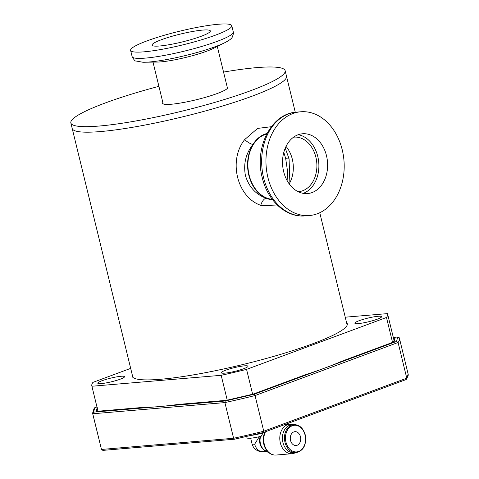 <?xml version="1.0" encoding="UTF-8"?>
<svg xmlns="http://www.w3.org/2000/svg" width="479" height="479" viewBox="0 0 479 479"><rect width="100%" height="100%" fill="white"/><g stroke="black" fill="none" stroke-linecap="round" stroke-linejoin="round"><path stroke-width="0.72" d="M121.013 376.284A13.783 1.862 -13.7 0 0 106.087 379.386A13.783 1.862 -13.7 0 0 97.776 383.206A13.783 1.862 -13.7 0 0 101.326 383.589A13.783 1.862 -13.7 0 0 116.259 380.494A13.783 1.862 -13.7 0 0 124.564 376.674A13.783 1.862 -13.7 0 0 121.013 376.284M244.458 365.842A13.783 1.862 -13.7 0 0 229.531 368.944A13.783 1.862 -13.7 0 0 221.22 372.758A13.783 1.862 -13.7 0 0 224.771 373.147A13.783 1.862 -13.7 0 0 239.704 370.045A13.783 1.862 -13.7 0 0 248.008 366.231A13.783 1.862 -13.7 0 0 244.458 365.842M378.075 316.284A13.783 1.862 -13.7 0 0 363.142 319.379A13.783 1.862 -13.7 0 0 354.837 323.199A13.783 1.862 -13.7 0 0 358.388 323.582A13.783 1.862 -13.7 0 0 373.315 320.487A13.783 1.862 -13.7 0 0 381.625 316.667A13.783 1.862 -13.7 0 0 378.075 316.284M132.234 374.764A110.727 14.933 -13.7 0 0 132.12 376.159A110.727 14.933 -13.7 0 0 160.639 379.26A110.727 14.933 -13.7 0 0 280.556 354.376A110.727 14.933 -13.7 0 0 347.281 323.708A110.727 14.933 -13.7 0 0 346.533 322.523M91.836 385.978A152.196 20.525 -13.7 0 0 91.914 386.248L97.991 411.186L91.836 385.978A152.196 20.525 -13.7 0 1 92.92 382.386L130.677 368.375M394.163 340.952L387.565 313.889A152.196 20.525 -13.7 0 1 386.481 317.487L246.565 369.387A152.196 20.525 -13.7 0 1 221.178 375.314L91.914 386.248M387.565 313.889A152.196 20.525 -13.7 0 0 387.487 313.619L345.239 317.194M221.178 375.314L227.238 400.163M252.625 394.235L246.565 369.387M386.481 317.487L392.552 342.389M285.239 148.143L289.082 158.83L289.879 182.631M267.019 133.467A33.524 25.124 85.2 0 0 252.978 144.413C245.799 153.537 243.284 163.92 245.428 175.559C248.894 186.93 255.78 194.474 266.09 198.192A33.524 25.124 85.2 0 0 272.629 199.815M244.727 139.527A7.502 2.539 36.9 0 0 252.978 144.413A33.524 25.124 85.2 0 0 248.835 175.272A33.524 25.124 85.2 0 0 266.09 198.192A7.502 3.64 -70 0 0 260.774 205.329C237.015 197.162 228.046 160.387 244.727 139.527L257.606 128.408L271.336 126.713M278.335 206.036L260.774 205.329M295.28 112.266L286.496 76.227A110.29 14.873 166.3 0 1 220.041 106.769A110.29 14.873 166.3 0 1 100.602 131.551A110.29 14.873 166.3 0 1 72.197 128.468A110.29 14.873 -13.7 0 0 100.602 131.551A110.29 14.873 -13.7 0 0 220.041 106.769A110.29 14.873 -13.7 0 0 286.496 76.227L285.149 70.706A110.29 14.873 -13.7 0 0 256.744 67.617A110.29 14.873 -13.7 0 0 223.549 72.084M162.848 102.5A33.53 4.521 -13.7 0 0 162.597 103.314A33.53 4.521 -13.7 0 0 171.231 104.248A33.53 4.521 -13.7 0 0 207.539 96.716A33.53 4.521 -13.7 0 0 227.741 87.429A33.53 4.521 -13.7 0 0 227.142 86.825M158.908 86.334A110.29 14.873 -13.7 0 0 70.85 122.941A110.29 14.873 -13.7 0 0 99.255 126.031A110.29 14.873 -13.7 0 0 218.693 101.249A110.29 14.873 -13.7 0 0 285.149 70.706M303.189 193.348A29.997 22.483 85.2 0 0 303.387 193.276A29.997 22.483 85.2 0 0 318.739 162.369A29.997 22.483 85.2 0 0 298.231 134.707M312.116 192.54A29.997 22.483 -94.8 0 1 307.602 193.552A29.997 22.483 -94.8 0 1 283.047 168.608A29.997 22.483 -94.8 0 1 298.034 134.779A29.997 22.483 -94.8 0 1 302.542 133.767A29.997 22.483 -94.8 0 1 327.103 158.711A29.997 22.483 -94.8 0 1 312.116 192.54M317.29 213.772A52.055 39.015 85.2 0 0 343.299 155.076A52.055 39.015 85.2 0 0 300.686 111.787A52.055 39.015 85.2 0 0 292.861 113.547A52.055 39.015 85.2 0 0 266.851 172.242A52.055 39.015 85.2 0 0 309.464 215.532A52.055 39.015 85.2 0 0 317.29 213.772M195.396 38.278A29.997 4.048 166.3 0 1 152.047 45.146A29.997 4.048 166.3 0 1 166.991 37.799A29.997 4.048 166.3 0 1 210.335 30.937A29.997 4.048 166.3 0 1 195.396 38.278M205.838 38.458A52.055 7.017 -13.7 0 0 231.764 25.71A52.055 7.017 -13.7 0 0 156.549 37.625A52.055 7.017 -13.7 0 0 130.617 50.367A52.055 7.017 -13.7 0 0 205.838 38.458M231.764 25.71L233.297 31.973A52.055 7.017 -13.7 0 1 207.365 44.721A52.055 7.017 -13.7 0 1 138.527 58.39A52.055 7.017 -13.7 0 1 132.144 56.636C133.946 59.851 135.15 61.294 135.755 60.959L142.928 62.252L157.322 62.066A33.53 4.521 -13.7 0 0 200.707 53.265A33.53 4.521 -13.7 0 0 213.442 48.385L224.98 42.613A48.134 6.49 -13.7 0 1 206.706 49.612A48.134 6.49 -13.7 0 1 144.418 62.252L144.418 62.252A48.134 6.49 -13.7 0 1 143.053 62.252M286.029 146.406A27.351 20.501 -94.8 0 1 292.382 159.495A27.351 20.501 -94.8 0 1 289.196 183.864M293.555 137.192A27.351 20.501 -94.8 0 1 294.04 137.144A27.351 20.501 -94.8 0 1 315.954 157.501A27.351 20.501 -94.8 0 1 298.651 191.654A27.351 20.501 -94.8 0 1 298.166 191.684M272.276 199.348A33.087 24.8 -94.8 0 1 249.05 174.733A33.087 24.8 -94.8 0 1 266.749 133.988M293.872 431.902A6.946 5.209 -94.8 0 1 294.92 431.669A6.946 5.209 -94.8 0 1 300.602 437.447A6.946 5.209 -94.8 0 1 297.136 445.278A6.946 5.209 -94.8 0 1 296.088 445.512A6.946 5.209 -94.8 0 1 290.4 439.734A6.946 5.209 -94.8 0 1 293.872 431.902M282.945 442.53A14.071 10.544 -94.8 0 1 291.801 424.783L293.855 424.61A14.071 10.544 -94.8 0 0 284.993 442.356A14.071 10.544 -94.8 0 0 296.226 452.649L294.172 452.823A14.071 10.544 -94.8 0 1 282.945 442.53M251.876 435.273A13.55 1.826 -13.7 0 0 263.037 432.908L263.336 432.507M269.683 453.29L264.983 450.452A10.52 7.886 -94.8 0 1 263.486 449.29A10.52 7.886 -94.8 0 1 260.438 443.71A10.52 7.886 -94.8 0 1 260.654 436.399M270.072 453.523A14.49 10.861 -94.8 0 1 268.012 451.919A14.49 10.861 -94.8 0 1 263.815 444.237A14.49 10.861 -94.8 0 1 265.037 431.908M295.405 452.721A14.765 11.065 -94.8 0 1 292.118 453.691A14.765 11.065 -94.8 0 1 280.335 442.895A14.765 11.065 -94.8 0 1 289.627 424.274A14.765 11.065 -94.8 0 1 293.034 424.681M246.679 436.489L247.002 437.818A13.723 1.85 -13.7 0 0 261.175 436.267L263.037 432.908M259.259 436.722L254.69 444.141A10.245 7.682 -94.8 0 0 262.869 451.637L266.444 451.332M263.049 432.932A13.723 1.85 166.3 0 1 251.583 435.345M393.798 339.455L394.229 339.419L395.181 337.767L394.127 341.826L341.892 361.202A120.876 16.298 166.3 0 1 328.678 366.603L322.086 369.046A120.876 16.298 166.3 0 1 305.38 374.746L253.146 394.121L226.663 400.306M263.528 432.447L263.749 431.226L255.056 395.552L254.205 394.229L225.22 400.995L224.896 402.594L233.596 438.267L234.536 439.213L263.618 432.435L405.875 379.643M102.763 450.392L234.536 439.213M226.591 400.306L178.218 404.426A120.876 16.298 166.3 0 1 162.507 406.3L93.71 412.12L92.758 413.772L101.536 449.679L92.579 413.245L94.165 408.114L96.938 406.916M393.295 337.384L397.702 337.012L396.558 341.425L398.079 342.497L406.773 378.171L263.749 431.226A157.932 21.298 166.3 0 1 233.596 438.267L101.458 449.446L103.027 450.344M406.563 379.236L408.15 374.111A157.932 21.298 166.3 0 1 406.773 378.171L406.084 379.59M93.71 412.12L94.644 407.767M399.27 337.911L397.965 336.965L393.289 337.36M156.417 406.815A120.876 16.298 166.3 0 1 144.49 407.282L96.231 411.365L97.285 407.306M253.014 394.151L226.567 400.312M393.409 342.263L394.313 339.689A152.639 20.585 166.3 0 0 394.229 339.419L394.343 339.892M283.802 152.37L285.646 158.345A13.232 2.012 -14.2 0 0 289.082 158.83M305.171 215.891C285.999 217.849 267.456 200.539 262.252 177.661C254.181 147.897 270.97 113.523 296.393 112.152A52.055 39.015 85.2 0 0 288.562 113.912A52.055 39.015 85.2 0 0 263.612 177.811A52.055 39.015 85.2 0 0 305.171 215.891L309.464 215.532M285.963 442.129A13.364 10.017 -94.8 0 1 292.37 425.723A13.364 10.017 -94.8 0 1 305.045 435.052A13.364 10.017 -94.8 0 1 298.639 451.457A13.364 10.017 -94.8 0 1 285.963 442.129M265.671 450.871A10.245 7.682 -94.8 0 1 259.959 443.692A10.245 7.682 -94.8 0 1 260.193 436.507M292.118 453.691L276.078 455.05A14.765 11.065 -94.8 0 1 264.294 444.249A14.765 11.065 -94.8 0 1 265.522 431.729M262.869 451.637A10.245 10.245 0 0 1 252.05 443.853A10.245 1.383 -13.7 0 0 254.69 444.141M101.458 449.446A157.932 21.298 166.3 0 1 101.273 448.919M408.15 374.111L399.456 338.437A157.932 21.298 166.3 0 1 398.079 342.497L255.056 395.552A157.932 21.298 166.3 0 1 224.896 402.594L92.758 413.772A157.932 21.298 166.3 0 1 92.579 413.245M225.22 400.995L162.507 406.3M94.854 407.707L96.944 406.934M396.558 341.425L328.678 366.603M322.086 369.046L254.205 394.229M305.38 374.746L253.146 394.121M226.477 400.348L178.218 404.426M144.49 407.282L96.231 411.365M393.427 337.917L395.181 337.767M394.127 341.826L341.892 361.202M97.644 411.216A152.639 20.585 166.3 0 1 97.782 410.365M347.167 325.109L319.768 212.73M132.869 377.35L70.85 122.941M285.646 158.345L287.592 171.554L287.119 180.589M296.393 112.152L300.686 111.787M132.144 56.636L130.617 50.367M233.297 31.973C233.884 32.045 233.507 33.835 232.165 37.356C231.345 38.817 228.95 40.565 224.98 42.613M153.011 62.126L163.195 103.919M217.298 46.457L227.489 88.244M296.226 452.649C303.626 450.715 306.644 444.805 305.267 434.926C303.207 428.07 299.399 424.634 293.855 424.61M276.078 455.05C273.084 455.242 270.396 454.2 268.012 451.919M289.627 424.274L284.442 424.711M252.05 443.853L250.667 438.195M263.594 432.441L234.447 439.249M399.456 338.437L399.193 337.677"/></g></svg>
